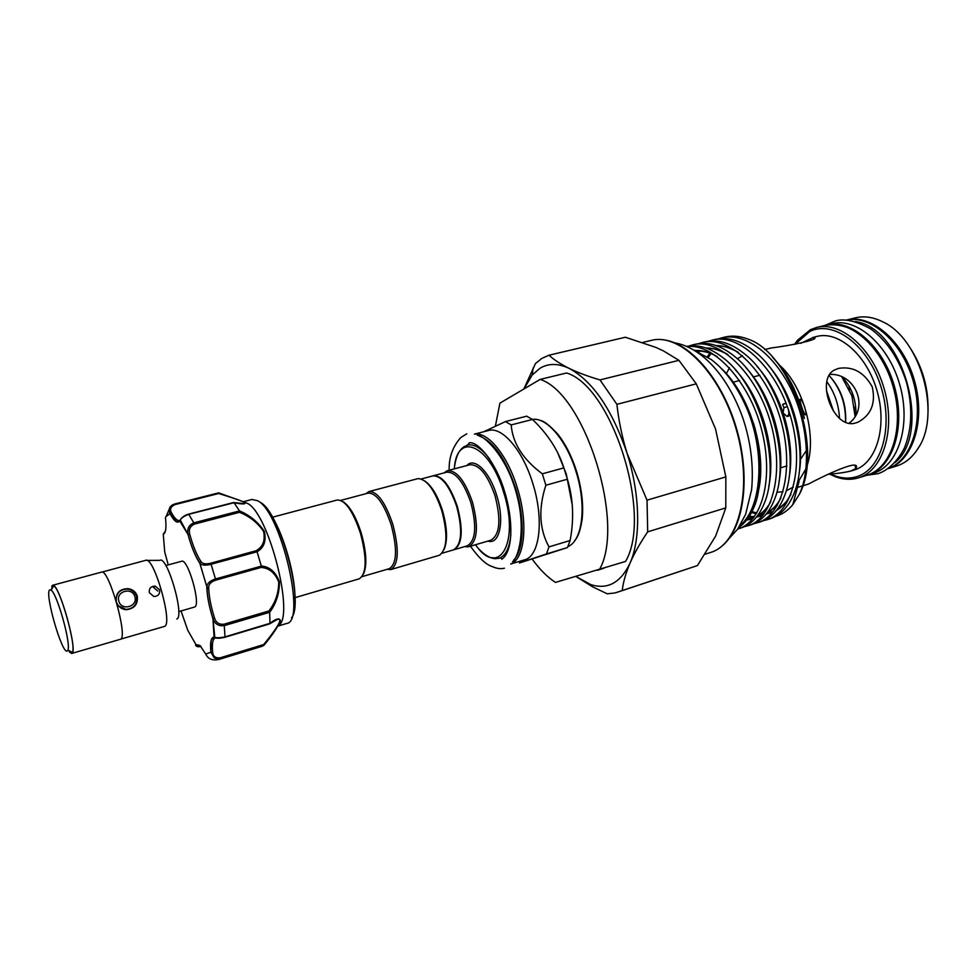 <?xml version="1.0" encoding="UTF-8"?>
<svg xmlns="http://www.w3.org/2000/svg" width="977" height="977" viewBox="0 0 977 977"><rect width="100%" height="100%" fill="white"/><g stroke="black" fill="none" stroke-linecap="round" stroke-linejoin="round"><path stroke-width="1.47" d="M873.328 473.234L873.438 473.198C898.107 466.114 911.346 425.557 899.902 385.231C888.777 344.808 856.426 317 831.671 323.729L825.773 325.207M867.637 474.993L868.26 474.798C892.844 467.751 906.009 427.144 894.541 386.733C883.391 346.224 851.089 318.319 826.408 325.048M855.425 321.592C903.09 327.613 932.498 432.848 894.871 462.707M846.803 320.029C871.508 314.948 902.565 342.414 913.336 381.482C924.376 420.464 912.054 460.057 888.301 468.508M768.814 441.653L767.446 439.821M758.262 408.496L758.408 406.249M753.548 423.42L755.49 430.063L753.548 423.42M826.457 390.653L833.564 411.293M826.737 381.518C834.529 392.229 838.791 404.563 839.524 418.522M828.972 375.4C840.452 388.199 845.96 403.843 845.52 422.333M831.39 378.075C841.722 390.666 846.461 405.431 845.63 422.382M842.027 377.244L851.932 395.893L855.022 415.946M116.068 600.281C116.361 592.868 120.293 589.131 127.877 589.082C132.261 589.852 135.156 592.294 136.572 596.397C137.549 604.226 134.008 608.573 125.96 609.428L118.559 605.911M134.863 596.739C132.347 586.627 115.555 591.244 118.852 601.197C121.429 611.37 138.197 606.619 134.863 596.739M49.644 589.925C44.405 593.405 62.357 655.457 67.315 650.938L67.877 650.108C71.223 643.953 57.167 593.637 51.109 590.108L49.644 589.925M51.757 586.347L52.208 585.589L53.857 585.773C60.635 589.571 76.304 645.626 72.469 652.392L71.834 653.308L68.195 650.267M69.416 652.038L71.651 653.466L120.55 639.239C128.292 637.285 108.667 568.077 101.535 572.131L52.599 585.284L51.28 589.839M71.651 653.466L71.846 653.381C78.392 651.781 58.522 581.51 52.599 585.284M145.5 560.419L145.756 560.322C153.926 556.023 173.283 624.144 164.527 626.391L120.684 639.153M155.233 586.127L159.617 589.839C160.045 594.053 158.127 596.275 153.841 596.52L149.347 592.697C148.858 588.423 150.824 586.224 155.233 586.127L153.401 587.336L157.773 591.012M116.275 601.38C115.555 593.161 119.487 588.923 128.06 588.642C132.701 589.339 135.766 591.818 137.281 596.068C138.148 604.25 134.411 608.805 126.07 609.709C121.6 609.233 118.473 606.9 116.69 602.724M165.834 565.549L181.624 561.25C187.877 558.16 201.262 605.056 194.679 607.01L178.718 611.626M757.859 440.175L755.685 435.424M750.824 418.767L750.116 413.65M786.07 403.245L782.577 404.417L783.945 407.629L783.09 412.99L787.059 416.471C788.866 414.907 789.343 413.027 788.488 410.828M205.952 654.505L205.744 654.089C207.783 658.535 211.52 660.428 216.979 659.78L217.102 659.744M197.488 645.467L196.389 645.333L198.307 644.942L197.488 645.467C196.768 646.334 197.904 646.664 200.908 646.456M278.066 626.062L286.603 623.485C306.729 622.129 280.924 511.655 257.61 500.725L251.944 499.467L243.627 501.616M243.529 501.934L247.45 503.363C269.078 513.646 295.176 617.464 278.347 625.585M218.677 492.872L244.873 502.288C246.338 504.303 242.736 504.45 234.053 502.715L239.414 510.837C249.868 515.245 258.184 522.097 264.34 531.39C266.44 540.977 264.01 547.767 257.061 551.761L261.299 565.976C269.664 566.709 275.697 571.972 279.41 581.791C279.483 593.369 276.235 603.542 269.652 612.31L269.982 623.314C276.54 618.294 280.02 617.586 280.423 621.189C277.309 627.661 271.924 635.575 264.291 644.905M263.643 644.564L263.998 645.284L262.117 646.273L218.555 659.585L214.171 657.802L210.885 652.172L212.681 652.514C213.157 656.544 215.697 658.303 220.277 657.79L263.643 644.564C273.267 633.12 285.516 616.328 276.955 619.65L269.811 623.741M343.171 501.787C349.937 506.245 355.958 516.699 361.246 533.124C366.497 552.005 367.23 565.695 363.42 574.207M272.498 517.212L337.212 500.004C345.174 499.906 352.929 510.983 360.452 533.259C367.083 558.673 366.68 573.853 359.231 578.824L294.993 597.668M441.97 553.251L453.389 549.904C461.767 544.848 462.866 530.389 456.711 506.526C449.457 485.679 441.457 475.469 432.713 475.921L421.221 478.974M444.046 549.575C447.808 540.611 447.283 527.592 442.459 510.507C437.659 495.705 431.797 485.887 424.897 481.05M387.063 569.322L390.812 569.567L439.589 555.18C447.234 549.025 447.967 534.163 441.775 510.605C434.728 490.014 426.864 479.341 418.18 478.571L369.013 491.553L365.923 493.703M390.812 569.567C398.677 564.523 399.337 549.416 392.791 524.258C385.268 502.215 377.342 491.321 369.013 491.553M388.956 568.761L389.286 568.675C396.882 563.79 397.517 549.159 391.179 524.796C383.888 503.448 376.218 492.884 368.158 493.104L340.802 500.383M432.994 475.848L433.275 475.775C442.019 475.323 450.018 485.52 457.285 506.367C463.44 530.23 462.329 544.69 453.939 549.746L453.67 549.819M542.32 473.821L545.862 485.239C538.254 508.614 539.292 529.168 548.989 546.888L546.448 553.947L519.434 562.972L567.466 547.56L570.116 540.513C574.183 519.117 573.279 498.685 567.405 479.218L563.876 467.885L542.32 473.821C522.976 459.422 512.595 443.118 511.191 424.91L532.489 419.463L526.664 416.178L505.451 421.575L511.191 424.91M474.431 434.118L488.427 430.539C501.995 426.228 522.719 450.043 532.746 483.285C544.323 519.385 539.744 556.365 524.551 559.833L510.727 564.022M443.961 472.929L447.429 470.706C456.613 470.193 464.942 480.647 472.441 502.068C478.754 526.579 477.497 541.478 468.679 546.729L464.551 546.631M433.275 475.775L446.623 472.209C455.514 471.72 463.587 481.844 470.841 502.593C476.959 526.347 475.75 540.769 467.214 545.862L453.939 549.746M557.586 452.51L566.269 473.967L572.302 505.158M804.682 406.969C805.988 411.903 806.257 414.517 805.475 414.81C804.73 414.895 803.46 412.221 801.665 406.798C800.139 401.95 799.674 399.398 800.248 399.141C801.152 399.031 802.618 401.632 804.682 406.969M786.229 490.857L793.348 487.01M797.208 483.542L806.049 468.667M806.831 466.408C817.493 436.414 803.412 385.194 778.828 364.592M742.459 355.689L737.354 358.84M774.26 359.133C781.685 367.034 788.17 376.597 793.715 387.845L799.931 402.732L804.413 418.425C798.136 394 787.572 373.678 772.734 357.46M799.101 481.356L792.774 504.694L799.259 494.46C823.929 450.104 790.723 352.013 747.161 338.824C739.516 335.978 732.042 335.404 724.739 337.102L718.351 338.836M792.774 504.694C787.889 510.556 782.247 514.415 775.86 516.259M524.002 388.931L532.209 375.009L539.988 368.268C548.439 363.175 558.16 363.212 569.127 368.378C592.88 381.25 612.213 409.619 627.136 453.487C640.191 494.435 640.985 538.718 630.055 563.07C620.725 582.744 607.645 589.925 590.78 584.612L575.905 576.467L592.526 586.774L607.218 593.808L615.009 592.941L697.444 565.573L715.652 536.043L725.789 507.893L725.85 476.898L647.03 500.175L647.69 531.842L725.789 507.893M523.819 389.041L535.457 363.566L541.844 358.4L549.001 355.213L625.378 337.236L655.921 347.421L663.371 350.865L678.942 360.33L599.988 379.919L616.902 404.331L696.271 383.827L678.942 360.33M800.725 343.318L813.536 337.346C822.158 338.958 791.346 345.565 771.378 347.922L764.686 349.607M802.74 485.801L808.504 484.03C823.391 476.043 861.909 457.505 855.901 468.471L851.028 470.963C845.081 472.465 837.448 473.576 828.142 474.321M856.072 422.833C833.747 430.82 815.197 379.662 834.321 370.088L838.461 368.402C852.86 366.07 864.12 372.213 872.229 386.843C875.905 403.171 871.215 414.92 858.148 422.088L856.072 422.833M740.224 525.284C761.181 508.211 765.614 455.819 748.016 411.244C761.681 443.692 763.904 486.961 753.157 509.09C749.603 517.126 744.853 523.22 738.893 527.372M737.782 528.984L738.087 528.887C762.561 521.852 774.26 477.057 761.23 428.256C749.164 381.555 713.32 342.939 687.368 346.64M686.77 346.383C698.164 344.209 709.986 347.8 722.223 357.155C760.424 384.865 781.673 465.37 763.709 504.669C758.567 516.772 751.081 524.502 741.274 527.885L738.087 528.887M744.462 526.652L747.784 525.821C773.308 518.726 784.897 470.658 770.169 421.111C756.088 372.872 718.413 336.98 692.253 345.015L688.956 346.017M692.253 345.015L695.477 344.234C707.702 341.425 720.415 345.235 733.605 355.64C770.792 383.79 791.138 460.79 774.175 500.224C768.972 513.072 761.23 521.278 750.947 524.832L747.784 525.821M754.11 523.611L757.419 522.78C783.127 515.612 794.924 467.653 780.257 418.29C766.237 370.246 728.439 334.537 702.097 342.622L698.824 343.599M702.097 342.622L705.296 341.84C718.022 338.921 731.236 343.037 744.95 354.199C781.05 382.715 800.517 456.271 784.568 495.73C779.316 509.383 771.305 518.079 760.546 521.791L757.419 522.78M763.696 520.594L766.969 519.764C792.872 512.534 804.877 464.673 790.271 415.494C776.312 367.621 738.392 332.119 711.867 340.24L708.618 341.205M711.867 340.24L715.054 339.459C728.28 336.418 742.007 340.863 756.247 352.819C791.236 381.628 809.823 451.789 794.899 491.211C789.599 505.695 781.331 514.891 770.084 518.787L766.969 519.764M748.016 411.244C738.307 387.918 726.009 370.662 711.122 359.463L696.308 351.488M896.495 466.029L896.617 465.992C905.227 463.269 912.396 457.395 918.099 448.358C941.681 414.37 920.517 338.653 882.732 321.812C873.169 317.049 863.998 315.73 855.217 317.879L846.607 320.016C871.533 313.69 903.627 341.242 914.606 381.128C925.891 420.916 912.726 461.107 888.154 468.618M794.582 344.344L797.44 340.301L810.458 329.664L816.442 327.527C840.977 320.835 873.194 348.899 884.393 389.567C895.897 430.149 882.903 470.853 858.453 477.851L858.343 477.887C851.028 480.049 843.444 479.683 835.579 476.776L829.754 474.138M853.983 470.059L854.386 469.937C876.113 463.587 887.458 427.328 877.199 391.398C867.222 355.384 838.681 330.458 816.857 336.454L812.644 337.517M909.477 346.859C922.764 366.949 928.932 389.017 927.979 413.076M830.56 474.053L834.309 475.652C842.003 478.486 849.428 478.84 856.573 476.715C881.645 469.693 894.077 426.399 880.533 385.427C867.356 344.319 833.027 319.735 809.677 331.533L795.217 344.246M855.986 410.78L854.631 408.288M849.245 388.98L849.098 386.147M849.404 386.672L849.66 389.921M854.509 407.275L855.974 410.181M495.449 425.825L499.931 403.122L540.147 379.406L566.611 372.982C612.237 386.636 652.892 515.514 625.549 561.433L555.461 582.402C547.401 577.163 539.646 569.408 532.196 559.1M603.908 568.235L597.191 570.299M540.147 379.406C584.857 393.499 625.781 523.709 599.426 569.652M616.78 592.428L697.444 565.573M782.577 404.417L786.131 403.391M789.379 402.463L790.21 402.231M790.149 402.072L789.318 402.304L790.137 402.048M842.626 377.501C851.7 387.478 856.145 399.74 855.95 414.297M848.976 423.297C870.092 407.568 854.936 372.64 829.571 374.46M799.259 494.46C811.533 469.204 807.796 421.808 790.527 388.04C772.086 351.635 743.644 332.241 721.576 337.871M729.465 367.755L726.229 373.922M776.837 492.249L783.041 491.736M549.001 355.213C553.922 359.768 560.627 364.152 569.127 368.378C577.81 372.567 588.093 376.414 599.988 379.919M616.902 404.331C618.697 420.794 622.117 437.183 627.136 453.487L647.03 500.175M647.69 531.842C640.265 542.797 634.378 553.214 630.055 563.07C625.878 572.888 623.302 581.852 622.312 589.949M725.85 476.898L715.543 429.025L696.271 383.827M563.876 467.885C558.197 450.153 547.743 434.008 532.489 419.463M483.92 431.687L505.451 421.575M570.116 540.513L548.989 546.888M545.862 485.239L567.405 479.218M546.448 553.947L567.466 547.56M200.749 646.334C196.768 646.652 195.119 646.066 195.803 644.588L199.98 645.479L205.744 654.089L210.885 652.172C209.957 642.39 211.02 637.358 214.061 637.089L214.793 637.309C216.955 638.018 220.411 637.859 225.137 636.833L269.982 623.314M263.998 645.284L220.252 658.645L214.183 657.802M269.652 612.31L224.527 625.524C219.532 626.416 215.893 624.694 213.584 620.358L212.962 618.868L214.574 618.197C216.137 622.825 219.336 624.816 224.185 624.156L268.883 610.967C275.38 602.736 278.665 593.1 278.738 582.06C275.062 572.84 269.151 567.979 261.042 567.454L261.299 565.976M257.061 551.761L211.301 564.205C206.22 565.549 202.569 565.414 200.334 563.778L199.809 562.96L201.042 561.665C202.715 563.888 205.952 564.401 210.788 563.204L256.059 550.747C262.911 546.986 265.426 540.55 263.607 531.451C257.598 522.671 249.562 516.296 239.475 512.314L239.414 510.837M224.185 624.156L225.015 637.236L215.758 638.042L214.061 637.089L212.962 618.868C209.127 606.741 207.075 596.068 206.794 586.847L206.892 585.956C207.71 582.842 210.629 580.485 215.661 578.921L261.335 566.123M225.101 637.126L269.579 623.9L225.015 637.236C219.41 638.567 216.002 638.592 214.793 637.309L212.998 618.832C209.176 606.754 207.148 596.141 206.904 587.006L199.809 563.216C195.363 556.499 191.455 546.986 188.06 534.675L187.743 532.905C187.352 527.959 189.477 524.576 194.093 522.78L239.45 510.934M234.053 502.715L188.866 514.293C184.494 515.832 181.624 517.712 180.269 519.959L180.574 519.312M244.116 503.619L244.201 503.607C248.561 502.496 230.828 497.427 218.714 493.495L175.005 504.596C170.853 506.501 169.619 509.09 171.293 512.375C174.419 518.14 177.057 520.826 179.218 520.448L177.387 521.095C177.472 523.183 175.017 520.668 170.01 513.548L171.293 512.375M261.042 567.454L215.807 580.155C211.093 581.718 208.712 584.136 208.663 587.409L206.904 587.006L199.809 562.96C195.388 556.365 191.48 546.937 188.109 534.663L179.731 520.936C177.472 523.819 174.224 521.413 169.998 513.707C168.105 509.481 169.632 506.257 174.553 504.034L218.653 492.848L218.714 493.495M239.475 512.314L194.545 524.075C190.112 526.041 188.512 529.436 189.746 534.248C193.006 546.082 196.78 555.217 201.042 561.665M166.285 516.076L169.558 508.443M165.296 531.5L164.197 532.563M256.059 550.747L257.012 551.626M188.512 514.305L188.622 514.122C184.665 515.294 181.869 517.236 180.256 519.959L188.109 534.663L189.746 534.248M268.883 610.967L269.64 612.188M200.993 646.554C197.574 646.982 196.035 646.566 196.389 645.333L187.853 630.47L181.026 610.967M175.005 504.596L174.565 504.034C169.705 505.72 168.191 508.883 170.01 513.548L165.858 516.772M165.467 517.566C166.542 527.702 165.809 533.247 163.257 534.187L165.321 531.415M233.185 502.776L233.991 502.654M599.89 569.506L598.938 569.823M783.945 407.629L787.352 406.652M790.601 405.711L791.443 405.467M789.453 380.529L790.308 381.323M806.623 450.128L800.114 459.935M733.312 383.35L734.142 383.46M751.936 394.684L754.513 397.834M769.339 444.962L769.033 449.86M760.765 471.085L760.082 471.781M146.88 560.407L159.862 560.358C167.189 555.144 184.971 616.707 176.788 619.015M272.119 516.552C284.295 536.336 295.152 575.197 295.005 598.425M291.537 617.818C304.714 602.76 279.935 511.435 260.163 502.337M567.942 546.546C582.597 540.892 586.908 505.341 575.929 471.28C566.428 440.016 546.558 417.057 532.416 419.402M513.792 559.931C524.002 550.075 525.113 518.225 515.587 488.146C505.573 458.604 493.422 441.238 479.157 436.035M474.553 434.154C487.889 431.541 507.478 455.306 517.224 487.596C528.447 522.756 524.857 559.003 510.824 563.924M475.506 544.726C498.465 578.396 520.167 543.2 503.582 492.103C489.416 443.888 456.454 431.065 454.305 468.875M510.861 534.59C509.542 548.195 505.512 556.133 498.807 558.404L490.027 557.464M468.679 546.729L490.784 540.244C499.87 534.932 501.286 520.106 495.034 495.766C487.547 474.529 479.096 464.209 469.693 464.796L467.922 465.26M466.835 465.553C474.211 456.76 489.611 471.573 496.634 495.241C504.816 520.619 499.735 545.227 487.938 541.087M705.26 554.167L710.499 552.481C739.235 544.25 752.974 488.524 736.67 430.845C720.708 373.08 680.065 332.559 651.232 340.411L642.793 342.426M866.892 475.225L867.014 475.188C891.586 468.154 904.714 427.535 893.247 387.087C882.097 346.566 849.795 318.636 825.138 325.353L816.442 327.527M694.696 350.474C702.011 350.132 709.424 352.147 716.935 356.507M705.882 347.995C713.015 347.922 720.232 350.035 727.523 354.333M770.706 501.787C767.018 508.59 762.316 513.609 756.613 516.87M752.778 518.628L747.393 519.996M697.395 351.867L698.873 350.841M716.007 345.565C723.261 345.54 730.613 347.739 738.05 352.184M780.782 498.209C777.057 505.17 772.294 510.336 766.481 513.707M762.622 515.526L757.016 516.98M753.853 517.273L751.777 517.285M750.47 517.212L748.846 517.041M790.772 494.643C787.035 501.775 782.211 507.087 776.3 510.568M772.392 512.437L766.212 514.049M763.611 514.293L758.616 514.134M756.271 513.78L751.496 512.546M707.226 356.788L709.998 353.259M721.111 368.231C750.275 395.331 767.14 452.375 758.531 490.686M694.317 350.255L710.047 352.147M735.327 369.758C761.987 397.883 776.434 449.945 768.789 486.424M746.318 368.158C772.196 396.088 786.082 446.11 778.962 482.162M757.248 366.607C782.308 394.317 795.657 442.312 789.074 477.875M777.411 505.207L766.053 514.244M762.561 515.587L756.735 516.711M754.207 516.809L749.261 516.393M768.13 365.117C792.335 392.546 805.158 438.551 799.101 473.564M761.168 513.743L759.044 513.499M756.711 513.072L751.936 511.692M460.118 450.458L467.14 445.109C474.053 443.57 481.612 448.272 489.795 459.214M163.257 534.187L164.734 552.029L168.239 564.901M220.277 657.79L218.555 659.585M210.788 563.204L215.807 580.155M233.527 502.532L188.622 514.122L194.545 524.075M208.663 587.409C208.919 596.263 210.885 606.522 214.574 618.197M214.171 657.802L210.971 652.27C210.47 635.135 212.29 640.46 213.169 638.518L215.087 638.115C212.656 639.153 211.85 643.953 212.681 652.514M866.807 475.262L878.005 473.662C885.846 471.293 896.715 463.208 904.397 447.979C912.017 428.964 912.787 407.287 906.668 382.972C899.145 359.06 887.165 341.046 870.739 328.931C856.035 320.932 844.238 318.282 835.323 320.981L824.93 325.414M729.221 538.315L737.574 529.265L745.622 514.366L751.618 489.611C753.731 465.98 750.873 442.3 743.021 418.559C728.463 377.22 702.487 347.617 674.582 342.817M873.438 473.198L868.26 474.798M477.277 435.241C482.687 434.692 505.72 453.975 516.186 492.555C527.153 531.073 517.529 559.1 512.583 561.58M466.835 433.788L460.729 437.562C452.62 446.794 448.773 457.688 449.176 470.242M454.22 468.899C456.381 450.8 462.194 448.638 463.721 446.855L469.375 444.523C468.081 444.669 468.056 444.095 469.314 442.825C477.863 440.798 496.34 463.122 504.633 491.626C513.206 519.446 513.45 551.101 501.848 559.235L501.018 557.733M504.413 568.235C500.554 569.078 496.609 568.553 492.579 566.672C486.375 564.962 478.986 558.148 470.413 546.216M760.057 473.93L760.68 473.747M780.208 467.934L786.912 465.931M794.399 414.333L793.532 414.59M790.283 415.53L787.059 416.471M208.699 588.594L206.88 589.107M388.968 568.773L390.458 569.652M389.286 568.675L362.113 576.625M576.528 471.195C581.816 488.818 583.672 504.999 582.097 519.727C579.398 535.701 576.674 537.826 574.244 541.392M475.42 544.751C486.9 560.09 496.231 558.502 495.486 558.722L501.177 557.696M521.486 560.761L522.878 561.653M466.053 546.192L467.299 546.973M532.209 375.009L533.137 367.963M888.142 468.63L896.617 465.992M858.453 477.851L867.014 475.188C891.329 467.934 904.36 429.648 894.48 390.287C883.452 351.415 858.124 320.334 825.138 325.353M720.354 547.34C743.07 530.914 751.191 480.904 737.134 430.71C723.139 380.529 690.263 341.974 662.321 339.703M783.591 403.928L786.058 403.22M834.309 475.652L835.579 476.776M796.939 341.926L797.44 340.301M717.24 356.727C711.109 352.807 703.794 350.853 695.319 350.853M727.853 354.578C719.487 349.998 712.502 347.922 706.896 348.362M770.829 501.506C767.702 507.588 763.171 512.437 757.236 516.064M753.426 517.822L747.234 519.312M738.404 352.441C729.599 347.617 722.479 345.455 717.033 345.931M700.228 350.938L698.36 352.233M780.904 497.904C777.741 504.156 773.137 509.164 767.116 512.901M763.281 514.708L757.065 516.283M754.439 516.491L752.778 516.503M751.472 516.442L749.371 516.222M790.906 494.313C786.937 500.309 788.61 500.993 776.935 509.762M773.063 511.63L766.835 513.267M764.209 513.511L759.166 513.316M756.796 512.937L751.972 511.618M711.012 353.662L708.166 357.399M797.464 487.425L802.557 485.862M851.028 470.963L854.179 469.998M856.279 422.772L858.148 422.088M855.901 468.471L855.058 465.858M813.939 338.616L813.536 337.346M590.78 584.612L592.526 586.774M445.463 472.526L446.123 471.219M447.429 470.706L469.693 464.796M485.313 431.333L485.654 430.649M490.784 540.244L489.025 540.769M576.515 471.146C571.74 456.271 565.5 443.961 557.806 434.228C549.733 425.422 543.957 420.867 540.464 420.55M367.853 493.19L368.659 491.663M244.189 503.607L233.882 502.581M174.565 504.034L218.653 492.848M732.616 382.337L739.589 380.505M753.072 376.988L759.862 375.217M145.756 560.322L101.95 572.095M67.877 650.108L72.469 652.392M51.109 590.108L53.857 585.773"/></g></svg>
